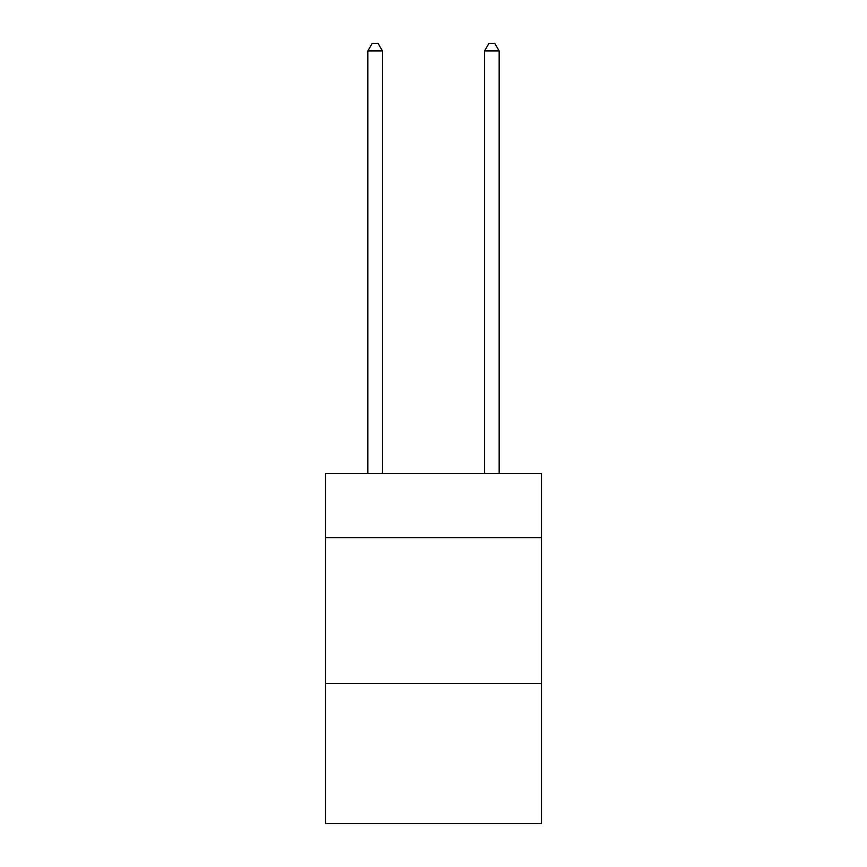 <?xml version="1.0" encoding="UTF-8"?>
<svg xmlns="http://www.w3.org/2000/svg" width="867" height="867" viewBox="0 0 867 867"><rect width="100%" height="100%" fill="white"/><g stroke="black" fill="none" stroke-linecap="round" stroke-linejoin="round"><path stroke-width="1.3" d="M541.474 537.681L541.474 473.48L325.526 473.48L325.526 537.681L541.474 537.681L541.474 823.65L325.526 823.65L325.526 537.681M541.474 683.586L325.526 683.586M382.434 473.48L382.434 50.936L367.846 50.936L367.846 473.48M367.846 50.936L372.225 43.35L378.055 43.35L382.434 50.936M499.154 473.48L499.154 50.936L484.566 50.936L484.566 473.48M484.566 50.936L488.945 43.35L494.775 43.35L499.154 50.936"/></g></svg>
